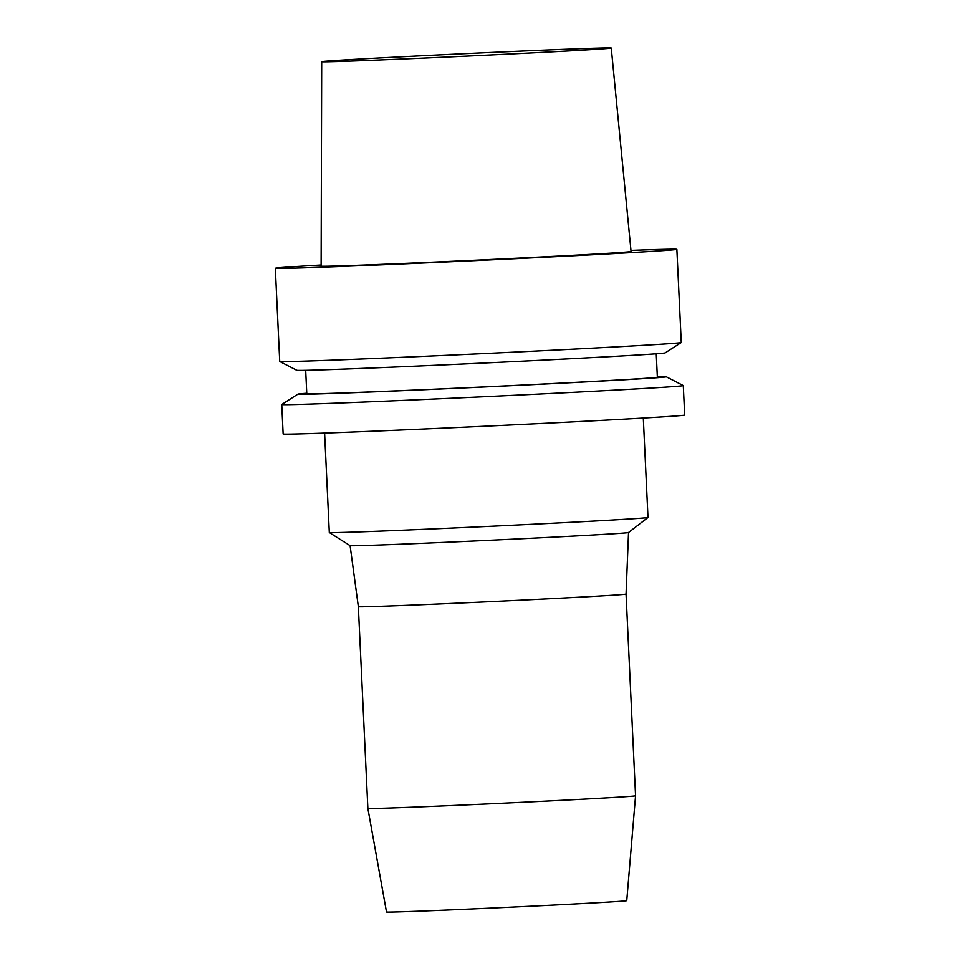 <?xml version="1.0" encoding="UTF-8"?>
<svg xmlns="http://www.w3.org/2000/svg" width="960" height="960" viewBox="0 0 960 960"><rect width="100%" height="100%" fill="white"/><g stroke="black" fill="none" stroke-linecap="round" stroke-linejoin="round"><path stroke-width="1.44" d="M329.316 60.912A144.936 1.26 177.3 0 1 489.912 52.488A144.936 1.26 177.3 0 1 611.256 48.012A144.936 1.26 177.3 0 1 466.536 56.112A144.936 1.26 177.3 0 1 321.696 61.668A144.936 1.26 177.3 0 1 329.316 60.912M611.256 48.012L631.068 251.484A155.148 1.356 177.3 0 1 476.16 260.148A155.148 1.356 177.3 0 1 321.12 266.1L321.696 61.668M630.96 250.368A200.988 1.752 177.3 0 1 676.86 249.324A200.988 1.752 177.3 0 1 476.172 260.544A200.988 1.752 177.3 0 1 275.328 268.26A200.988 1.752 177.3 0 1 285.9 267.204A200.988 1.752 177.3 0 1 321.12 264.984M676.86 249.324L681.264 342.516A200.988 1.752 177.3 0 1 681.24 342.552A200.988 1.752 177.3 0 1 480.576 353.736A200.988 1.752 177.3 0 1 279.744 361.488A200.988 1.752 177.3 0 1 279.72 361.452L275.328 268.26M681.24 342.552L665.1 352.908A184.392 1.608 177.3 0 1 481.02 363.168A184.392 1.608 177.3 0 1 296.772 370.272L279.744 361.488M656.244 353.796L657.348 377.196A175.476 1.536 177.3 0 1 482.136 387A175.476 1.536 177.3 0 1 306.792 393.732L305.688 370.32M657.324 376.704A184.392 1.608 177.3 0 1 666.228 376.752A184.392 1.608 177.3 0 1 482.148 387.072A184.392 1.608 177.3 0 1 297.9 394.128A184.392 1.608 177.3 0 1 306.768 393.24M666.228 376.752L683.268 385.548A200.988 1.752 177.3 0 1 683.292 385.572A200.988 1.752 177.3 0 1 482.604 396.792A200.988 1.752 177.3 0 1 281.748 404.508A200.988 1.752 177.3 0 1 281.772 404.484L297.9 394.128M683.292 385.572L684.672 415.032A200.988 1.752 177.3 0 1 483.984 426.252A200.988 1.752 177.3 0 1 283.14 433.968L281.748 404.508M643.296 418.056L647.988 517.476A159.516 1.392 177.3 0 1 647.976 517.5A159.516 1.392 177.3 0 1 488.712 526.38A159.516 1.392 177.3 0 1 329.316 532.524A159.516 1.392 177.3 0 1 329.304 532.512L324.612 433.08M350.1 545.64L358.356 606.72A133.992 1.164 177.3 0 0 492.252 601.572A133.992 1.164 177.3 0 0 626.052 594.096L628.524 532.512A139.368 1.212 177.3 0 1 489.372 540.288A139.368 1.212 177.3 0 1 350.112 545.652L329.316 532.524M626.052 594.096L635.556 795.78A133.992 1.164 177.3 0 1 501.768 803.268A133.992 1.164 177.3 0 1 367.872 808.404L358.356 606.72M635.556 795.78L626.748 900.672A120.252 1.044 177.3 0 1 506.676 907.38A120.252 1.044 177.3 0 1 386.508 912L367.872 808.404M628.512 532.524L647.976 517.5"/></g></svg>
